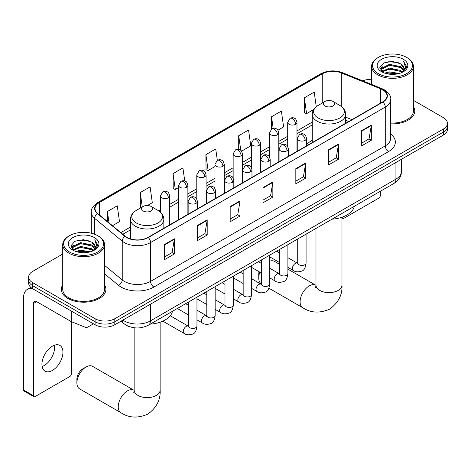 <?xml version="1.0" encoding="UTF-8"?>
<svg xmlns="http://www.w3.org/2000/svg" width="471" height="471" viewBox="0 0 471 471"><rect width="100%" height="100%" fill="white"/><g stroke="black" fill="none" stroke-linecap="round" stroke-linejoin="round"><path stroke-width="0.71" d="M312.267 140.287A24.604 14.207 0 0 0 306.539 144.885M348.634 121.553L345.69 120.358M130.479 327.004A13.924 8.042 180 0 1 124.856 324.372M62.731 254.022L32.74 271.337A13.924 8.042 0 0 0 28.66 277.019L28.66 283.083A13.924 8.042 0 0 0 32.74 288.77L95.107 324.778A13.924 8.042 0 0 0 114.8 324.778L443.37 135.077A13.924 8.042 0 0 0 447.45 129.395L447.45 126.363A13.924 8.042 0 0 1 443.37 132.045A13.924 8.042 0 0 0 447.45 126.363L447.45 123.331A13.924 8.042 0 0 0 443.37 117.644L413.385 100.329M28.66 277.019A13.924 8.042 0 0 0 32.74 282.706L95.107 318.714A13.924 8.042 0 0 0 114.8 318.714L114.8 321.746L443.37 132.045L114.8 321.746A13.924 8.042 0 0 1 95.107 321.746A13.924 8.042 0 0 0 114.8 321.746L114.8 324.778M32.74 282.706L32.74 285.738L95.107 321.746L32.74 285.738A13.924 8.042 0 0 1 28.66 280.051A13.924 8.042 0 0 0 32.74 285.738L32.74 288.77M62.731 284.861A22.284 12.864 0 0 0 61.336 289.341A22.284 12.864 0 0 0 67.865 298.437A22.284 12.864 0 0 0 92.145 301.222A22.284 12.864 0 0 0 105.898 289.341A22.284 12.864 0 0 0 104.509 284.861A22.284 12.864 0 0 1 105.898 289.341A22.284 12.864 0 0 1 92.145 301.222A22.284 12.864 0 0 1 67.865 298.437A22.284 12.864 0 0 1 61.336 289.341A22.284 12.864 0 0 1 62.731 284.861M382.646 89.784A14.854 8.578 180 0 1 386.997 95.849A14.854 8.578 180 0 1 382.646 101.913L147.953 237.413A14.854 8.578 180 0 1 125.28 236.265L97.703 213.528A14.854 8.578 180 0 1 95.018 208.612A14.854 8.578 180 0 1 99.369 202.548L322.252 73.865A14.854 8.578 180 0 1 341.281 72.905L380.662 88.825A14.854 8.578 180 0 1 382.646 89.784M382.911 89.631A15.225 8.79 0 0 0 380.874 88.648L341.493 72.728A15.225 8.79 0 0 0 321.993 73.712L99.104 202.395A15.225 8.79 0 0 0 97.403 213.651L124.98 236.389A15.225 8.79 0 0 0 148.218 237.567L382.911 102.066A15.225 8.79 0 0 0 382.911 89.631M164.532 244.484L164.532 259.645L174.376 253.957L174.376 238.797L164.532 244.484M164.532 256.954L172.115 252.574L174.335 239.297A3.715 2.143 -120 0 0 174.376 238.797M172.05 252.615L174.376 253.957M197.355 225.532L197.355 240.693L207.199 235.005L207.199 219.845L197.355 225.532M197.355 238.002L204.938 233.622L207.163 220.351A3.715 2.143 -120 0 0 207.199 219.845M204.873 233.663L207.199 235.005M230.178 206.581L230.178 221.741L240.027 216.054L240.027 200.893L230.178 206.581M230.178 219.05L237.761 214.67L239.986 201.4A3.715 2.143 -120 0 0 240.027 200.893M237.696 214.711L240.027 216.054M361.475 130.779L361.475 145.939L371.325 140.252L371.325 125.092L361.475 130.779M361.475 143.249L369.058 138.868L371.283 125.592A3.715 2.143 -120 0 0 371.325 125.092M368.993 138.91L371.325 140.252M328.652 149.725L328.652 164.891L338.496 159.204L338.496 144.044L328.652 149.725M328.652 162.201L336.235 157.82L338.461 144.544A3.715 2.143 -120 0 0 338.496 144.044M336.17 157.856L338.496 159.204M295.829 168.677L295.829 183.837L305.673 178.156L305.673 162.995L295.829 168.677M295.829 181.147L303.412 176.772L305.632 163.496A3.715 2.143 -120 0 0 305.673 162.995M303.342 176.808L305.673 178.156M263.001 187.629L263.001 202.789L272.85 197.108L272.85 181.941L263.001 187.629M263.001 200.098L270.589 195.724L272.809 182.448A3.715 2.143 -120 0 0 272.85 181.941M270.519 195.759L272.85 197.108M390.712 123.832A22.284 12.864 0 0 0 414.774 111.009A22.284 12.864 0 0 0 413.385 106.534A22.284 12.864 0 0 1 414.774 111.009A22.284 12.864 0 0 1 390.712 123.832M114.8 318.714L443.37 129.013A13.924 8.042 0 0 0 447.45 123.331M371.607 79.287A13.924 8.042 0 0 0 362.805 80.888M147.494 205.491L152.31 202.713L150.09 186.869L140.24 192.557L140.399 207.629M112.475 225.709L119.487 221.664L117.261 205.821L107.417 211.508L107.417 221.535M241.558 151.185L250.784 145.857L248.558 130.02L238.715 135.707L238.715 149.348M277.931 130.184L283.607 126.911L281.381 111.068L271.537 116.755L271.537 129.072M316.253 106.705L314.21 92.116L304.36 97.803L304.519 112.869M184.75 181.005L182.913 167.923L173.063 173.605L173.222 188.677M217.331 160.352L215.736 148.971L205.886 154.653L206.045 169.725M205.886 154.653L208.111 170.496L214.964 166.54M208.111 170.496L205.886 169.666M238.715 135.707L240.763 150.331M271.537 116.755L273.168 128.365M304.36 97.803L306.586 113.641L313.704 109.531M306.586 113.641L304.36 112.81M173.063 173.605L175.289 189.448L178.597 187.535M175.289 189.448L173.063 188.618M140.835 207.788L140.24 207.564M140.24 192.557L142.26 206.969M107.417 211.508L109.007 222.848M342.046 217.196L342.27 217.325A2.32 1.342 120 0 0 342.753 218.391A2.32 1.342 120 0 0 343.912 218.273L378.708 198.185A2.32 1.342 120 0 0 380.35 195.341L380.35 191.279M378.378 73.676A19.959 11.522 0 0 0 406.608 73.676A19.959 11.522 0 0 0 406.608 57.38L407.262 57.756A20.889 12.058 0 0 1 413.385 66.287A20.889 12.058 0 0 1 400.485 77.427A20.889 12.058 0 0 1 377.724 74.812A20.889 12.058 0 0 1 371.607 66.287A20.889 12.058 0 0 1 377.724 57.756L378.378 57.38A19.959 11.522 0 0 0 378.378 73.676M390.712 123.025A20.889 12.058 0 0 0 413.385 111.009L413.385 66.287M384.672 73.135L389.488 71.898L399.255 73.464M386.055 73.553L389.488 72.846L397.83 73.817L388.84 73.105L386.149 73.576M381.675 71.586L389.488 68.107L400.697 70.473L402.505 71.969M382.152 71.981L389.488 69.054L400.697 71.421L402.004 72.422M381.027 70.938L381.286 68.425L389.488 64.321L400.697 66.682L403.771 70.167M380.921 70.479L381.286 69.372L389.488 65.269L400.697 67.63L403.547 70.615M401.887 72.516A11.604 6.7 0 0 0 404.1 68.578A11.604 6.7 0 0 0 400.697 63.844L404.094 68.807M403.323 59.275A15.319 8.843 0 0 0 381.693 59.258A15.319 8.843 0 0 0 381.592 71.745A15.319 8.843 0 0 0 381.663 71.78A15.319 8.843 0 0 0 403.394 71.745A15.319 8.843 0 0 0 403.323 59.275M400.697 63.844L392.361 61.354L383.794 62.931L379.82 67.418L382.452 72.204M402.835 72.051L406.538 67.359L406.608 66.517L403.6 61.483L405.496 67.123L402.004 72.463M407.262 57.756L406.608 57.38A19.959 11.522 0 0 0 378.378 57.38M403.6 61.483L406.608 66.705M383.594 63.026L388.84 61.73L398.242 62.578M379.973 69.125L381.687 67.783M385.455 66.181L388.84 65.522L397.907 66.27M385.455 69.973L388.84 69.314L397.907 70.055M379.873 68.754L382.682 66.758M381.369 71.304L382.682 70.544M259.862 272.167A13 7.507 120 0 0 258.738 277.914L258.738 274.122A8.354 4.822 -60 0 1 259.062 271.708M258.738 277.914A13 7.507 120 0 0 261.352 283.819M325.037 105.987A5.57 3.215 0 0 0 332.92 105.987A5.57 3.215 0 0 0 332.92 101.442L339.832 105.433A15.355 8.861 0 0 1 339.832 117.968A15.355 8.861 0 0 1 318.125 117.968A15.355 8.861 0 0 1 318.125 105.433C314.345 107.676 312.391 110.661 312.267 114.382A16.709 9.65 0 0 0 317.16 121.206A16.709 9.65 0 0 0 335.376 123.296A16.709 9.65 0 0 0 345.69 114.382C345.567 110.661 343.612 107.676 339.832 105.433L332.92 101.442A5.57 3.215 0 0 0 325.037 101.442A5.57 3.215 0 0 0 325.037 105.987M332.049 219.168A25.534 14.742 0 0 0 354.327 206.304M279.538 264.302L274.422 261.352A13 7.507 120 0 0 269.706 261.17M76.891 382.899L76.891 379.114A8.354 4.822 -60 0 1 82.796 368.875L86.081 366.986A13 7.507 120 0 0 76.891 382.899A13 7.507 120 0 0 79.581 388.852L120.941 412.731A13 7.507 -60 0 1 118.945 402.316A13 7.507 -60 0 1 127.441 390.859A13 7.507 -60 0 1 133.935 390.218L134.135 390.329M143.196 210.979A5.57 3.215 0 0 0 151.073 210.979A5.57 3.215 0 0 0 151.073 206.428L157.991 210.419A15.355 8.861 0 0 1 157.991 222.954A15.355 8.861 0 0 1 136.278 222.954A15.355 8.861 0 0 1 136.278 210.419C132.498 212.668 130.544 215.647 130.42 219.368A16.709 9.65 0 0 0 135.318 226.192A16.709 9.65 0 0 0 153.528 228.282A16.709 9.65 0 0 0 163.843 219.368C163.72 215.647 161.771 212.668 157.991 210.419L151.073 206.428A5.57 3.215 0 0 0 143.196 206.428A5.57 3.215 0 0 0 143.196 210.979M150.202 324.154A25.534 14.742 0 0 0 172.48 311.296M133.935 390.218L92.581 366.338A13 7.507 120 0 0 86.081 366.986L82.796 368.875M54.418 345.225A14.854 8.578 -60 0 1 44.103 365.602A14.854 8.578 -60 0 1 42.119 366.526M52.434 370.412A14.854 8.578 120 0 0 62.137 357.324A14.854 8.578 120 0 0 59.864 345.42A14.854 8.578 120 0 0 52.434 346.156A14.854 8.578 120 0 0 42.731 359.243A14.854 8.578 120 0 0 45.01 371.148A14.854 8.578 120 0 0 52.434 370.412M87.965 320.657L87.965 327.004L93.464 323.83M32.581 288.676A18.569 10.721 -120 0 0 27.395 289.365A18.569 10.721 -120 0 0 23.55 297.866L23.55 389.97L33.4 395.658L33.4 303.554A4.639 2.679 60 0 1 34.359 301.428A4.639 2.679 60 0 1 36.679 301.658L71.003 321.475L71.003 310.86M33.4 395.658A2.32 1.342 120 0 0 33.877 396.717L24.033 391.03A2.32 1.342 -60 0 1 23.55 389.97M33.877 396.717A2.32 1.342 120 0 0 35.037 396.6L69.832 376.512A2.32 1.342 120 0 0 71.474 373.674L71.474 321.687M87.965 327.004A2.32 1.342 180 0 1 84.992 327.157L71.309 321.622A2.32 1.342 180 0 1 71.003 321.475M69.502 252.003A19.959 11.522 0 0 0 97.733 252.003A19.959 11.522 0 0 0 97.733 235.706L98.392 236.089A20.889 12.058 0 0 1 104.509 244.614A20.889 12.058 0 0 1 91.609 255.759A20.889 12.058 0 0 1 68.848 253.145A20.889 12.058 0 0 1 62.731 244.614A20.889 12.058 0 0 1 68.848 236.089L69.502 235.706A19.959 11.522 0 0 0 69.502 252.003M62.731 244.614L62.731 289.341A20.889 12.058 0 0 0 68.848 297.866A20.889 12.058 0 0 0 91.609 300.48A20.889 12.058 0 0 0 104.509 289.341L104.509 244.614M75.796 251.461L80.618 250.225L90.379 251.791M77.179 251.879L80.618 251.173L88.954 252.144M72.811 249.901L80.618 246.439L91.821 248.8L93.629 250.295M73.276 250.307L80.618 247.387L91.821 249.748L93.128 250.749M72.151 249.271L72.41 246.751L80.618 242.647L91.821 245.014L94.895 248.494M72.051 248.806L72.41 247.699L80.618 243.595L91.821 245.962L94.671 248.947M93.011 250.843A11.604 6.7 0 0 0 95.224 246.91A11.604 6.7 0 0 0 91.821 242.171L95.219 247.134M94.447 237.602A15.319 8.843 0 0 0 72.822 237.584A15.319 8.843 0 0 0 72.722 250.072A15.319 8.843 0 0 0 72.787 250.113A15.319 8.843 0 0 0 94.518 250.072A15.319 8.843 0 0 0 94.447 237.602M91.821 242.171L83.485 239.68L74.918 241.258L70.944 245.744L73.582 250.531M93.959 250.378L97.662 245.685L97.733 244.843L94.724 239.81L96.62 245.45L93.128 250.79M98.392 236.089L97.733 235.706A19.959 11.522 0 0 0 69.502 235.706M94.724 239.81L97.733 245.032M74.718 241.358L79.964 240.063L89.366 240.905M71.097 247.452L72.811 246.109M76.579 244.508L79.964 243.848L89.031 244.596M76.579 248.299L79.964 247.64L89.031 248.388M77.273 251.908L79.964 251.432L88.942 252.15M70.997 247.081L73.806 245.085M72.493 249.63L73.806 248.876M122.907 320.097A18.569 10.721 0 0 0 124.156 320.892A18.569 10.721 0 0 0 150.414 320.892L395.94 179.139A18.569 10.721 0 0 0 401.38 171.562C401.516 176.166 399.061 180.11 394.015 183.39L148.495 325.143A9.285 5.358 60 0 0 150.414 320.892L150.414 304.213M395.94 162.466L395.94 179.139A9.285 5.358 60 0 1 394.015 183.39M122.154 320.533A9.285 6.211 129.5 0 0 123.773 323.548L120.953 321.222M443.37 135.077L443.37 129.013M95.107 324.778L95.107 318.714M390.712 134.052A23.209 13.4 180 0 1 388.557 151.568L153.864 287.063A4.639 2.679 60 0 1 150.579 281.381L385.272 145.88A18.569 10.721 0 0 0 390.712 138.303L390.712 99.487A18.569 10.721 180 0 1 385.272 107.07A4.639 2.679 -120 0 0 382.911 102.066M153.864 287.063A23.209 13.4 180 0 1 121.035 287.063A23.209 13.4 180 0 1 118.439 285.273L104.509 273.792M124.98 236.389A4.639 3.103 129.5 0 0 122.242 241.134L122.242 279.951A18.569 10.721 0 0 0 124.32 281.381A18.569 10.721 0 0 0 150.579 281.381L150.579 242.565A18.569 10.721 180 0 1 122.242 241.134L94.665 218.397A18.569 10.721 180 0 1 91.303 212.25L91.303 233.222M390.712 99.487C391.33 96.59 389.199 93.352 384.312 89.784L381.869 88.601A4.639 2.172 112 0 0 380.874 88.648M381.869 88.601L342.488 72.675C334.799 69.955 327.498 70.35 320.592 73.859A4.639 2.679 60 0 1 321.993 73.712M99.104 202.395A4.639 2.679 -120 0 0 97.703 202.542C92.887 206.01 90.75 209.242 91.303 212.25M97.403 213.651A4.639 3.103 129.5 0 0 94.665 218.397L94.665 234.258M342.488 72.675A4.639 2.172 112 0 0 341.493 72.728M148.218 237.567A4.639 2.679 60 0 1 150.579 242.565L385.272 107.07L385.272 145.88A4.639 2.679 60 0 0 388.557 151.568M104.509 265.326L122.242 279.951A4.639 3.103 -50.5 0 1 118.439 285.273M99.369 202.548L99.369 214.9M380.662 88.825L380.662 103.061M341.281 72.905L341.281 106.381M351.919 119.658L345.69 117.138M322.252 73.865L322.252 103.049M312.267 122.083L296.989 130.903M287.704 136.26L278.803 141.4M269.518 146.758L260.622 151.898M251.337 157.261L242.435 162.401M233.151 167.758L224.249 172.898M214.964 178.256L206.068 183.396M196.784 188.753L187.882 193.893M178.597 199.257L169.695 204.39M160.411 209.754L158.603 210.796M130.42 227.069L120.835 232.603M263.001 188.112L272.809 182.448M295.829 169.16L305.632 163.496M328.652 150.208L338.461 144.544M361.475 131.256L371.283 125.592M230.178 207.063L239.986 201.4M197.355 226.009L207.163 220.351M164.532 244.961L174.335 239.297M341.975 217.219L341.975 285.114A13 7.507 180 0 1 338.172 290.419A13 7.507 180 0 1 319.785 290.419A13 7.507 180 0 1 315.982 285.114L315.635 287.604M341.975 285.114C342.535 294.658 338.449 302.659 329.712 309.123C319.75 313.462 310.772 312.997 302.788 307.74A13 7.507 -60 0 1 300.792 297.325A13 7.507 -60 0 1 309.282 285.873A13 7.507 -60 0 1 315.782 285.232L315.982 285.338M160.128 322.211L160.128 390.1A13 7.507 180 0 1 156.325 395.41A13 7.507 180 0 1 137.944 395.41A13 7.507 180 0 1 134.135 390.1L133.788 392.596M305.179 140.311A4.639 2.679 0 0 0 306.539 138.415C305.803 135.73 305.073 134.412 304.337 134.465C302.994 133.517 301.405 133.493 299.58 134.394A4.639 2.679 60 0 1 301.899 134.624A4.639 2.679 -120 0 1 305.179 140.311A4.639 2.679 0 0 1 298.614 140.311A4.639 2.679 0 0 1 297.254 138.415L299.58 134.394M287.893 267.351L293.245 270.442A4.18 2.414 -60 0 1 292.603 267.098A4.18 2.414 -60 0 1 295.335 263.413A4.18 2.414 -60 0 1 295.517 263.313A4.18 2.414 -60 0 1 297.425 263.207L287.893 257.708M297.96 263.63L297.59 263.937L297.719 263.036A4.18 2.414 -0 0 0 298.944 264.743A4.18 2.414 -0 0 0 304.66 264.843A4.18 2.414 -0 0 0 306.079 263.036C305.502 267.887 304.001 270.595 301.57 271.166C298.078 272.226 295.305 271.985 293.245 270.442M286.998 150.808A4.639 2.679 0 0 0 288.358 148.913C287.622 146.228 286.886 144.909 286.156 144.962C284.808 144.014 283.224 143.991 281.393 144.891A4.639 2.679 60 0 1 283.713 145.121A4.639 2.679 -120 0 1 286.998 150.808A4.639 2.679 0 0 1 280.433 150.808A4.639 2.679 0 0 1 279.073 148.913L281.393 144.891M269.706 277.855L275.058 280.946A4.18 2.414 -60 0 1 274.422 277.596A4.18 2.414 -60 0 1 277.148 273.916A4.18 2.414 -60 0 1 277.337 273.816A4.18 2.414 -60 0 1 279.238 273.71L269.706 268.205M279.774 274.128L279.403 274.44L279.538 273.533A4.18 2.414 -0 0 0 280.763 275.241A4.18 2.414 -0 0 0 286.48 275.347A4.18 2.414 -0 0 0 287.893 273.533C287.322 278.385 285.815 281.099 283.383 281.664C279.892 282.724 277.119 282.488 275.058 280.946M268.811 161.306A4.639 2.679 0 0 0 270.171 159.41C269.436 156.725 268.7 155.412 267.97 155.459C266.627 154.517 265.038 154.494 263.207 155.389A4.639 2.679 60 0 1 265.532 155.618A4.639 2.679 -120 0 1 268.811 161.306A4.639 2.679 0 0 1 262.247 161.306A4.639 2.679 0 0 1 260.887 159.41L263.207 155.389M251.526 288.352L256.878 291.443A4.18 2.414 -60 0 1 256.236 288.093A4.18 2.414 -60 0 1 258.968 284.413A4.18 2.414 -60 0 1 259.15 284.313A4.18 2.414 -60 0 1 261.052 284.207L251.526 278.702M261.593 284.625L261.217 284.937L261.352 284.037A4.18 2.414 -0 0 0 262.577 285.738A4.18 2.414 -0 0 0 268.293 285.844A4.18 2.414 -0 0 0 269.706 284.037C269.135 288.888 267.634 291.596 265.202 292.161C261.711 293.227 258.932 292.986 256.878 291.443M250.625 171.803A4.639 2.679 0 0 0 251.985 169.907C251.249 167.229 250.519 165.91 249.783 165.963C248.441 165.015 246.851 164.991 245.026 165.892A4.639 2.679 60 0 1 247.346 166.122A4.639 2.679 -120 0 1 250.625 171.803A4.639 2.679 0 0 1 244.06 171.803A4.639 2.679 0 0 1 242.7 169.907L245.026 165.892M233.339 298.85L238.691 301.94A4.18 2.414 -60 0 1 238.049 298.59A4.18 2.414 -60 0 1 240.781 294.911A4.18 2.414 -60 0 1 240.964 294.811A4.18 2.414 -60 0 1 242.871 294.705L233.339 289.2M243.407 295.129L243.036 295.435L243.166 294.534A4.18 2.414 -0 0 0 244.39 296.235A4.18 2.414 -0 0 0 250.107 296.341A4.18 2.414 -0 0 0 251.526 294.534C250.949 299.385 249.447 302.094 247.016 302.665C243.525 303.724 240.752 303.483 238.691 301.94M232.444 182.306A4.639 2.679 0 0 0 233.804 180.411C233.068 177.726 232.333 176.407 231.602 176.46C230.254 175.512 228.67 175.489 226.839 176.389A4.639 2.679 60 0 1 229.159 176.619A4.639 2.679 -120 0 1 232.444 182.306A4.639 2.679 0 0 1 225.88 182.306A4.639 2.679 0 0 1 224.52 180.411L226.839 176.389M215.153 309.347L220.505 312.438A4.18 2.414 -60 0 1 219.869 309.094A4.18 2.414 -60 0 1 222.595 305.408A4.18 2.414 -60 0 1 222.783 305.308A4.18 2.414 -60 0 1 224.685 305.202L215.153 299.703M225.22 305.626L224.85 305.932L224.985 305.031A4.18 2.414 -0 0 0 226.204 306.739A4.18 2.414 -0 0 0 231.926 306.839A4.18 2.414 -0 0 0 233.339 305.031C232.768 309.883 231.261 312.591 228.829 313.162C225.338 314.222 222.565 313.98 220.505 312.438M214.258 192.804A4.639 2.679 0 0 0 215.618 190.908C214.882 188.223 214.146 186.905 213.416 186.958C212.068 186.01 210.484 185.986 208.653 186.887A4.639 2.679 60 0 1 210.979 187.117A4.639 2.679 -120 0 1 214.258 192.804A4.639 2.679 0 0 1 207.693 192.804A4.639 2.679 0 0 1 206.333 190.908L208.653 186.887M196.966 319.85L202.324 322.941A4.18 2.414 -60 0 1 201.682 319.591A4.18 2.414 -60 0 1 204.414 315.911A4.18 2.414 -60 0 1 204.597 315.811A4.18 2.414 -60 0 1 206.498 315.7L196.966 310.201M207.04 316.123L206.663 316.43L206.798 315.529A4.18 2.414 -0 0 0 208.023 317.236A4.18 2.414 -0 0 0 213.74 317.342A4.18 2.414 -0 0 0 215.153 315.529C214.582 320.38 213.08 323.094 210.649 323.659C207.158 324.719 204.379 324.484 202.324 322.941M196.071 203.301A4.639 2.679 0 0 0 197.431 201.405C196.695 198.721 195.965 197.408 195.23 197.455C193.887 196.507 192.298 196.484 190.472 197.384A4.639 2.679 60 0 1 192.792 197.614A4.639 2.679 -120 0 1 196.071 203.301A4.639 2.679 0 0 1 189.507 203.301A4.639 2.679 0 0 1 188.147 201.405L190.472 197.384M162.842 321.14L184.137 333.439A4.18 2.414 -60 0 1 183.496 330.089A4.18 2.414 -60 0 1 186.228 326.409A4.18 2.414 -60 0 1 186.41 326.309A4.18 2.414 -60 0 1 188.318 326.203L170.255 315.776M188.853 326.621L188.482 326.933L188.612 326.026A4.18 2.414 -0 0 0 189.837 327.734A4.18 2.414 -0 0 0 195.553 327.84A4.18 2.414 -0 0 0 196.966 326.026C196.395 330.877 194.894 333.592 192.462 334.157C188.971 335.222 186.198 334.981 184.137 333.439M295.629 124.297A4.639 2.679 0 0 0 296.989 122.401C296.253 119.716 295.517 118.398 294.787 118.451C293.439 117.503 291.855 117.479 290.024 118.38A4.639 2.679 60 0 1 292.35 118.61A4.639 2.679 -120 0 1 295.629 124.297A4.639 2.679 0 0 1 289.064 124.297A4.639 2.679 0 0 1 287.704 122.401L290.024 118.38M277.443 134.794A4.639 2.679 0 0 0 278.803 132.899C278.067 130.214 277.337 128.901 276.601 128.948C275.258 128 273.669 127.977 271.844 128.877A4.639 2.679 60 0 1 274.163 129.107A4.639 2.679 -120 0 1 277.443 134.794A4.639 2.679 0 0 1 270.878 134.794A4.639 2.679 0 0 1 269.518 132.899L271.844 128.877M259.262 145.292A4.639 2.679 0 0 0 260.622 143.396C259.886 140.711 259.15 139.398 258.414 139.445C257.072 138.503 255.488 138.48 253.657 139.375A4.639 2.679 60 0 1 255.977 139.61A4.639 2.679 -120 0 1 259.262 145.292A4.639 2.679 0 0 1 252.697 145.292A4.639 2.679 0 0 1 251.337 143.396L253.657 139.375M241.075 155.789A4.639 2.679 0 0 0 242.435 153.899C241.7 151.215 240.964 149.896 240.234 149.949C238.885 149.001 237.302 148.977 235.471 149.878A4.639 2.679 60 0 1 237.796 150.108A4.639 2.679 -120 0 1 241.075 155.789A4.639 2.679 0 0 1 234.511 155.789A4.639 2.679 0 0 1 233.151 153.899L235.471 149.878M222.889 166.292A4.639 2.679 0 0 0 224.249 164.397C223.513 161.712 222.783 160.393 222.047 160.446C220.705 159.498 219.115 159.475 217.29 160.375A4.639 2.679 60 0 1 219.61 160.605A4.639 2.679 -120 0 1 222.889 166.292A4.639 2.679 0 0 1 216.324 166.292A4.639 2.679 0 0 1 214.964 164.397L217.29 160.375M204.708 176.79A4.639 2.679 0 0 0 206.068 174.894C205.332 172.209 204.597 170.891 203.861 170.944C202.518 169.996 200.934 169.972 199.103 170.873A4.639 2.679 60 0 1 201.423 171.103A4.639 2.679 -120 0 1 204.708 176.79A4.639 2.679 0 0 1 198.144 176.79A4.639 2.679 0 0 1 196.784 174.894L199.103 170.873M186.522 187.287A4.639 2.679 0 0 0 187.882 185.391C187.146 182.707 186.41 181.394 185.68 181.441C184.332 180.499 182.748 180.475 180.917 181.37A4.639 2.679 60 0 1 183.237 181.6A4.639 2.679 -120 0 1 186.522 187.287A4.639 2.679 0 0 1 179.957 187.287A4.639 2.679 0 0 1 178.597 185.391L180.917 181.37M168.335 197.785A4.639 2.679 0 0 0 169.695 195.889C168.959 193.21 168.229 191.891 167.493 191.944C166.151 190.996 164.562 190.973 162.736 191.874A4.639 2.679 60 0 1 165.056 192.103A4.639 2.679 -120 0 1 168.335 197.785A4.639 2.679 0 0 1 161.771 197.785A4.639 2.679 0 0 1 160.411 195.889L162.736 191.874M33.4 303.554L36.679 301.658M71.309 311.037L71.309 321.622M84.992 327.157L84.992 318.938M148.495 325.143C141.023 328.893 133.552 328.893 126.081 325.143L123.773 323.548M401.38 171.562L401.38 159.322M320.592 73.859L97.703 202.542M312.267 124.909L296.989 133.729M287.704 139.086L278.803 144.226M269.518 149.584L260.622 154.724M251.337 160.087L242.435 165.221M233.151 170.584L224.249 175.724M214.964 181.082L206.068 186.222M196.784 191.579L187.882 196.719M178.597 202.083L169.695 207.216M130.42 229.895L122.854 234.264M348.734 121.494L345.69 120.258M342.753 218.391L341.975 217.943M380.886 70.78L380.886 70.008M371.607 84.45L371.607 66.287M302.788 307.74L268.917 288.187M345.69 123.249L345.69 114.382M312.267 142.548L312.267 114.382M325.037 101.442L318.125 105.433M315.782 285.232L287.893 269.129M315.982 228.441L315.982 285.114M160.128 390.1C160.693 399.643 156.602 407.65 147.865 414.109C137.903 418.448 128.93 417.989 120.941 412.731M163.843 228.241L163.843 219.368M130.42 238.903L130.42 219.368M143.196 206.428L136.278 210.419M134.135 327.757L134.135 390.1M306.079 234.164L306.079 263.036M306.539 145.851L306.539 138.415M279.538 262.53L269.706 256.854M297.719 238.985L297.719 263.036M297.254 151.215L297.254 138.415M279.538 252.88L276.595 251.184M287.893 244.661L287.893 273.533M288.358 156.354L288.358 148.913M261.352 273.027L251.526 267.351M279.538 249.483L279.538 273.533M279.073 161.712L279.073 148.913M261.352 263.383L258.408 261.682M269.706 255.158L269.706 284.037M270.171 166.852L270.171 159.41M243.166 283.53L233.339 277.855M261.352 259.986L261.352 284.037M260.887 172.209L260.887 159.41M243.166 273.881L240.228 272.179M251.526 265.656L251.526 294.534M251.985 177.349L251.985 169.907M224.985 294.028L215.153 288.352M243.166 270.484L243.166 294.534M242.7 182.707L242.7 169.907M224.985 284.378L222.041 282.682M233.339 276.159L233.339 305.031M233.804 187.847L233.804 180.411M206.798 304.525L196.966 298.85M224.985 280.981L224.985 305.031M224.52 193.21L224.52 180.411M206.798 294.875L203.855 293.18M215.153 286.656L215.153 315.529M215.618 198.35L215.618 190.908M188.612 315.022L177.314 308.499M206.798 291.478L206.798 315.529M206.333 203.708L206.333 190.908M188.612 305.373L185.674 303.677M196.966 297.154L196.966 326.026M197.431 208.847L197.431 201.405M188.612 301.982L188.612 326.026M188.147 214.205L188.147 201.405M296.989 151.368L296.989 122.401M287.704 146.54L287.704 122.401M278.803 161.865L278.803 132.899M269.518 157.037L269.518 132.899M260.622 172.368L260.622 143.396M251.337 167.541L251.337 143.396M242.435 182.866L242.435 153.899M233.151 178.038L233.151 153.899M224.249 193.363L224.249 164.397M214.964 188.535L214.964 164.397M206.068 203.861L206.068 174.894M196.784 199.033L196.784 174.894M187.882 214.358L187.882 185.391M178.597 219.721L178.597 185.391M169.695 224.861L169.695 195.889M160.411 212.168L160.411 195.889M27.395 289.365L30.821 287.387M72.016 249.106L72.016 248.335"/></g></svg>
